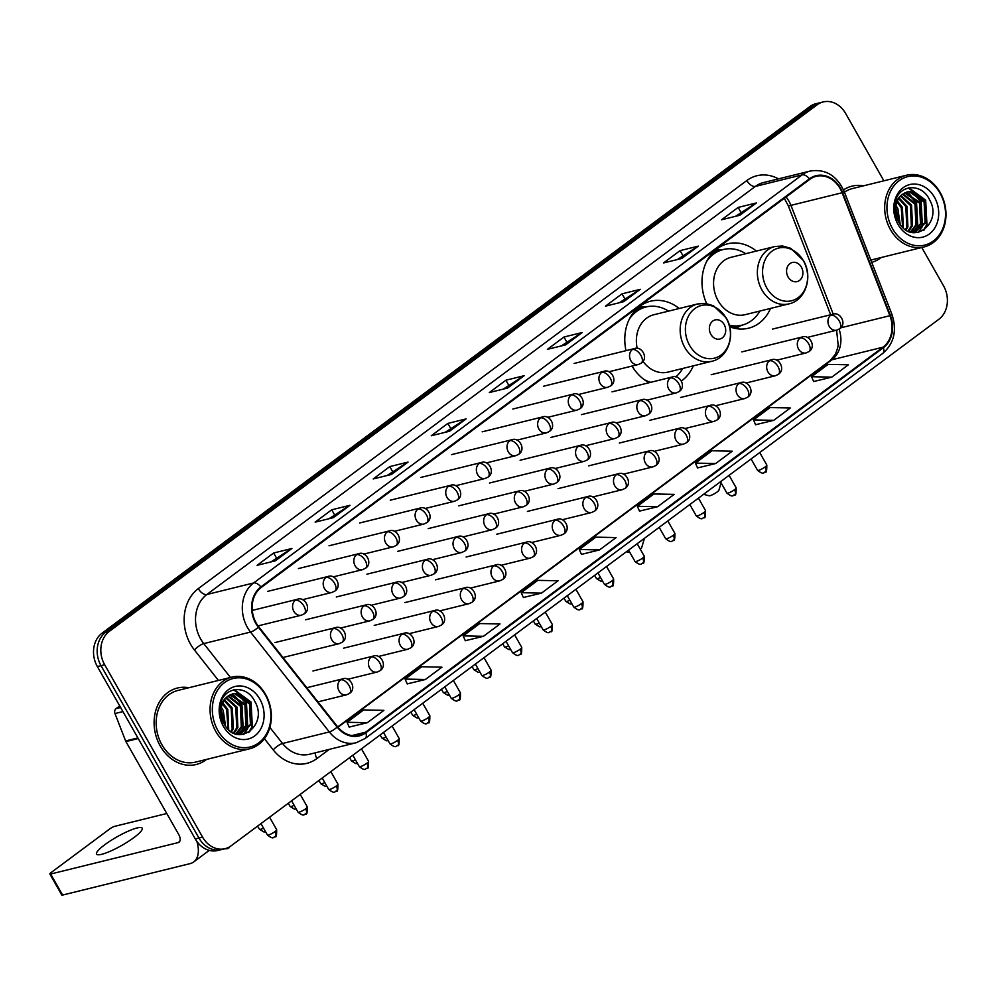 <?xml version="1.0" encoding="UTF-8"?>
<svg xmlns="http://www.w3.org/2000/svg" width="997" height="997" viewBox="0 0 997 997"><rect width="100%" height="100%" fill="white"/><g stroke="black" fill="none" stroke-linecap="round" stroke-linejoin="round"><path stroke-width="1.5" d="M729.679 326.767A43.482 35.618 76.2 0 0 748.485 328.212A43.482 35.618 76.2 0 0 770.531 308.422M632.061 366.061A43.482 35.618 76.2 0 0 649.184 382.698M681.437 380.966A43.482 35.618 76.2 0 0 693.339 365.849M756.387 251.07A43.482 35.618 76.2 0 0 727.673 243.791A43.482 35.618 76.2 0 0 706.636 303.587M679.194 308.497A43.482 35.618 76.2 0 0 650.48 301.219A43.482 35.618 76.2 0 0 626.004 350.657M883.878 180.806L845.643 113.496A24.613 20.164 76.2 0 0 823.161 101.943L815.845 103.738A24.613 20.164 76.2 0 0 809.801 106.617L102.006 633.195A24.613 20.164 76.2 0 0 97.357 666.557L195.275 838.938A24.613 20.164 76.2 0 0 217.757 850.491L221.409 849.581A24.613 20.164 76.2 0 1 198.939 838.028A24.613 20.164 76.2 0 0 221.409 849.581L225.073 848.684A24.613 20.164 76.2 0 0 231.117 845.805L938.912 319.239A24.613 20.164 76.2 0 0 943.561 285.877L921.776 247.505M823.161 101.943A24.613 20.164 76.2 0 0 817.104 104.81L109.309 631.388A24.613 20.164 76.2 0 0 104.66 664.75L101.009 665.66L198.939 838.028L101.009 665.66A24.613 20.164 76.2 0 1 105.657 632.285A24.613 20.164 76.2 0 0 101.009 665.66L97.357 666.557M817.104 104.81L813.452 105.719L105.657 632.285L813.452 105.719A24.613 20.164 76.2 0 1 819.509 102.841A24.613 20.164 76.2 0 0 813.452 105.719L809.801 106.617M160.255 746.005A39.382 32.253 76.2 0 0 196.235 764.487A39.382 32.253 76.2 0 0 206.541 759.415A39.382 32.253 76.2 0 1 196.235 764.487A39.382 32.253 76.2 0 1 160.255 746.005A39.382 32.253 76.2 0 1 177.379 688.03A39.382 32.253 76.2 0 0 160.255 746.005M871.727 262.373A39.382 32.253 76.2 0 0 881.161 257.525A39.382 32.253 76.2 0 1 871.727 262.373M256.241 623.075A26.246 21.498 -103.8 0 1 261.189 587.495L809.738 179.398A26.246 21.498 -103.8 0 1 816.194 176.332A26.246 21.498 -103.8 0 1 842.116 192.745L889.897 315.7A26.246 21.498 -103.8 0 1 883.006 347.193L365.463 732.222A26.246 21.498 -103.8 0 1 359.007 735.288A26.246 21.498 -103.8 0 1 337.509 726.651L258.721 626.777A26.246 21.498 -103.8 0 1 256.241 623.075M255.793 623.412A26.907 22.046 76.2 0 0 258.335 627.188L337.136 727.075A26.907 22.046 76.2 0 0 365.787 732.783L883.317 347.754A26.907 22.046 76.2 0 0 890.396 315.463L842.602 192.521A26.907 22.046 76.2 0 0 809.414 178.837L260.878 586.934A26.907 22.046 76.2 0 0 255.793 623.412M735.462 216.349L755.838 203.164A6.568 3.564 53.4 0 1 756.424 202.927L738.141 207.426L721.554 219.776L739.836 215.265L756.424 202.927M740.908 212.299L738.141 207.426M677.399 259.544L697.775 246.359A6.568 3.564 53.4 0 1 698.361 246.122L680.079 250.633L663.491 262.971L681.774 258.46L698.361 246.122M682.845 255.494L680.079 250.633M619.336 302.739L639.713 289.554A6.568 3.564 53.4 0 1 640.298 289.317L622.028 293.828L605.428 306.166L623.711 301.655L640.298 289.317M624.783 298.689L622.028 293.828M561.286 345.934L581.65 332.761A6.568 3.564 53.4 0 1 582.236 332.512L563.966 337.023L547.378 349.361L565.648 344.85L582.236 332.512M566.72 341.884L563.966 337.023M270.972 561.909L291.336 548.736A6.568 3.564 53.4 0 1 291.922 548.487L273.652 552.999L257.064 565.336L275.334 560.837L291.922 548.487M276.418 557.859L273.652 552.999M329.035 518.714L349.399 505.541A6.568 3.564 53.4 0 1 349.984 505.292L331.714 509.803L315.127 522.141L333.397 517.642L349.984 505.292M334.481 514.664L331.714 509.803M387.098 475.519L407.461 462.346A6.568 3.564 53.4 0 1 408.047 462.097L389.777 466.608L373.19 478.946L391.46 474.447L408.047 462.097M392.544 471.469L389.777 466.608M445.161 432.324L465.524 419.151A6.568 3.564 53.4 0 1 466.11 418.902L447.84 423.413L431.252 435.751L449.522 431.252L466.11 418.902M450.607 428.274L447.84 423.413M503.223 389.129L523.587 375.956A6.568 3.564 53.4 0 1 524.173 375.707L505.903 380.218L489.315 392.556L507.585 388.045L524.173 375.707M508.657 385.079L505.903 380.218M188.869 687.731A39.382 32.253 76.2 0 0 177.379 688.03A39.382 32.253 76.2 0 1 188.869 687.731M863.489 185.841A39.382 32.253 76.2 0 0 851.999 186.14A39.382 32.253 76.2 0 0 843.512 189.891A39.382 32.253 76.2 0 1 851.999 186.14L851.999 186.14A39.382 32.253 76.2 0 1 863.489 185.841M104.66 664.75L202.59 837.131A24.613 20.164 76.2 0 0 225.073 848.684M697.539 467.917L715.659 463.53L732.247 451.18L712.008 450.769L695.42 463.107L697.564 467.992M755.601 424.722L773.722 420.335L790.309 407.985L770.07 407.574L753.483 419.911L755.626 424.797M813.664 381.527L831.785 377.14L848.372 364.79L828.133 364.379L811.546 376.716L813.689 381.589M523.35 597.502L541.471 593.115L558.071 580.777L537.819 580.354L521.232 592.692L523.388 597.577M465.287 640.697L483.42 636.31L500.008 623.972L479.756 623.549L463.169 635.887L465.325 640.772M407.237 683.892L425.358 679.505L441.945 667.167L421.694 666.744L405.106 679.082L407.262 683.967M349.174 727.087L367.295 722.7L383.882 710.363L363.643 709.939L347.043 722.277L349.199 727.162M639.476 511.112L657.596 506.725L674.184 494.375L653.945 493.964L637.357 506.302L639.513 511.187M599.533 549.92L616.121 537.57L595.882 537.159L579.294 549.497L581.45 554.382L599.533 549.92L579.294 549.497M541.471 593.115L521.232 592.692M483.42 636.31L463.169 635.887M425.358 679.505L405.106 679.082M367.295 722.7L347.043 722.277M657.596 506.725L637.357 506.302M715.659 463.53L695.42 463.107M773.722 420.335L753.483 419.911M831.785 377.14L811.546 376.716M104.747 844.746A26.246 4.898 -29.6 0 0 96.535 854.105A26.246 4.898 -29.6 0 0 110.692 851.039A26.246 4.898 -29.6 0 0 133.984 837.542A26.246 4.898 -29.6 0 0 142.185 828.183A26.246 4.898 -29.6 0 0 128.027 831.249A26.246 4.898 -29.6 0 0 104.747 844.746M119.715 705.913L116.051 708.63L120.612 707.509M196.895 841.468A32.814 17.796 53.4 0 1 193.717 861.931A32.814 17.796 53.4 0 1 190.053 863.639L62.599 895.057A4.1 0.76 150.4 0 1 61.789 895.032L49.85 874.008A4.1 0.76 -29.6 0 0 50.648 874.033L178.114 842.615A8.2 4.449 -126.6 0 0 179.024 842.191A8.2 4.449 -126.6 0 0 178.7 834.477L125.934 741.594A4.1 3.365 -103.8 0 1 125.622 740.958L114.979 713.553A4.1 3.365 -103.8 0 1 116.051 708.63M166.786 813.502L114.792 826.314A4.1 0.76 -29.6 0 0 109.745 828.931L51.134 872.537A4.1 0.76 -29.6 0 0 49.85 874.008M265.401 695.059A35.269 28.901 76.2 0 0 224.512 682.609A35.269 28.901 76.2 0 0 217.845 730.44A35.269 28.901 76.2 0 0 258.746 742.877A35.269 28.901 76.2 0 0 265.401 695.059M265.601 694.46A36.914 30.234 76.2 0 0 231.877 677.125A36.914 30.234 76.2 0 0 215.826 731.486A36.914 30.234 76.2 0 0 249.549 748.809A36.914 30.234 76.2 0 0 265.601 694.46M231.877 677.125L177.965 690.423A36.914 30.234 76.2 0 0 161.925 744.771A36.914 30.234 76.2 0 0 195.636 762.094L249.549 748.809M221.322 707.384L223.216 710.4L225.571 726.24M221.085 708.967L224.686 724.894M222.73 702.873L227.79 709.278L228.724 729.792M222.343 703.82L226.643 709.565L227.977 729.081M224.475 699.782L232.351 708.157L233.298 728.657L231.503 731.935M224.013 700.467L231.217 708.431L232.164 728.932L230.843 731.486M226.394 697.501L236.925 707.023L237.872 727.523L234.046 733.281M225.908 698.012L235.778 707.309L236.725 727.81L233.435 733.007M228.45 695.794L241.498 705.901L242.433 726.402L236.314 734.104M227.939 696.18L240.352 706.188L241.299 726.688L235.778 733.942M230.556 694.573L246.06 704.779L247.007 725.28L238.146 734.502M230.02 694.834L244.913 705.053L245.86 725.554L237.76 734.44M228.001 696.13A20.513 16.799 76.2 0 0 224.126 723.934C237.224 749.034 268.667 725.118 254.97 701.714C246.87 684.179 223.951 686.31 220.437 704.381C219.053 710.637 219.676 716.806 222.294 722.912C218.206 710.724 220.113 701.801 228.001 696.13L232.787 693.8L235.865 693.426L250.633 703.645L251.58 724.146L240.327 734.191L238.345 734.54M232.226 693.949L234.719 693.713L249.487 703.932L250.434 724.433L239.529 734.664M223.378 726.314A27.069 22.171 76.2 0 0 254.758 735.873A27.069 22.171 76.2 0 0 259.868 699.171A27.069 22.171 76.2 0 0 228.487 689.625A27.069 22.171 76.2 0 0 223.378 726.314M233.659 689.862L250.484 702.2L251.792 727.1L248.589 732.521M237.697 694.049L245.91 703.321L247.231 728.221L245.923 730.838M245.2 732.022L243.318 734.477M233.136 695.183L241.349 704.443L242.657 729.343L241.361 731.96M240.626 733.144L239.816 734.303M219.789 712.843L220.175 713.852M234.283 689.725L251.057 702.05L252.366 726.95L249.499 731.923M239.006 694.423L246.483 703.184L247.804 728.084L247.007 729.767M246.085 731.374L243.854 734.365M234.432 695.545L241.922 704.306L243.231 729.206L242.445 730.888M241.523 732.508L240.427 734.104M219.714 711.222L220.125 712.12M221.097 714.737L222.244 719.734M644.448 538.305L641.707 547.615A5.745 1.072 150.4 0 1 640.273 549.148M638.965 542.393A13.946 2.605 -29.6 0 0 640.485 541.296A13.946 2.605 -29.6 0 0 641.831 540.262M724.171 324.524A9.845 8.063 76.2 0 0 712.755 321.059A9.845 8.063 76.2 0 0 710.898 334.406A9.845 8.063 76.2 0 0 722.314 337.871A9.845 8.063 76.2 0 0 724.171 324.524M642.99 361.363A29.536 24.19 76.2 0 0 667.953 372.105L711.746 361.3A29.536 24.19 76.2 0 1 684.777 347.442A29.536 24.19 76.2 0 1 697.613 303.96L653.82 314.753A29.536 24.19 76.2 0 0 637.208 348.389M668.551 311.126A38.97 31.916 76.2 0 0 646.081 306.951A38.97 31.916 76.2 0 0 629.257 319.239M646.081 306.951L644.249 307.4A38.97 31.916 76.2 0 0 632.597 313.644M644.124 379.545A38.97 31.916 76.2 0 0 650.779 382.3M675.779 376.891A38.97 31.916 76.2 0 0 682.696 368.466M721.068 482.822L718.899 490.188A5.745 1.072 150.4 0 1 717.092 492.007A5.745 1.072 150.4 0 1 709.091 495.758L703.558 494.338M716.158 484.953A13.946 2.605 -29.6 0 0 717.678 483.869A13.946 2.605 -29.6 0 0 719.024 482.835M801.364 267.096A9.845 8.063 76.2 0 0 789.96 263.619A9.845 8.063 76.2 0 0 788.091 276.967A9.845 8.063 76.2 0 0 799.507 280.444A9.845 8.063 76.2 0 0 801.364 267.096M774.806 246.533L731.013 257.326A29.536 24.19 76.2 0 0 718.176 300.807A29.536 24.19 76.2 0 0 745.145 314.678L788.939 303.873C805.651 300.471 813.29 276.593 803.383 260.454L790.646 248.29L782.495 245.985L774.806 246.533A29.536 24.19 76.2 0 0 761.97 290.015A29.536 24.19 76.2 0 0 788.939 303.873M745.756 253.699A38.97 31.916 76.2 0 0 723.274 249.512A38.97 31.916 76.2 0 0 706.449 261.812M723.274 249.512L721.442 249.973A38.97 31.916 76.2 0 0 709.789 256.217M729.505 326.056A38.97 31.916 76.2 0 0 740.098 325.633L741.93 325.184A38.97 31.916 76.2 0 0 759.888 311.039M729.268 325.209A38.97 31.916 76.2 0 0 741.93 325.184M940.021 193.169A35.269 28.901 76.2 0 0 899.132 180.719A35.269 28.901 76.2 0 0 892.465 228.537A35.269 28.901 76.2 0 0 933.366 240.987A35.269 28.901 76.2 0 0 940.021 193.169M940.221 192.571A36.914 30.234 76.2 0 0 906.497 175.235A36.914 30.234 76.2 0 0 890.446 229.584A36.914 30.234 76.2 0 0 924.169 246.92A36.914 30.234 76.2 0 0 940.221 192.571M906.497 175.235L852.585 188.52A36.914 30.234 76.2 0 0 844.434 192.172M895.942 205.494L897.836 208.51L900.191 224.35M895.705 207.077L899.306 223.004M897.35 200.983L902.41 207.388L903.344 227.902M896.964 201.93L901.263 207.663L902.597 227.191M899.095 197.892L906.971 206.267L907.918 226.768L906.123 230.033M898.633 198.577L905.837 206.541L906.784 227.042L905.463 229.597M901.014 195.611L911.545 205.133L912.492 225.634L908.666 231.391M900.528 196.122L910.398 205.419L911.345 225.92L908.055 231.117M903.07 193.904L916.118 204.011L917.053 224.512L910.934 232.214M902.559 194.29L914.972 204.285L915.919 224.786L910.398 232.052M905.189 192.683L920.68 202.877L921.627 223.378L912.766 232.613M904.64 192.944L919.546 203.164L920.48 223.664L912.38 232.55M902.621 194.241A20.513 16.799 76.2 0 0 898.746 222.044C911.844 247.144 943.287 223.216 929.59 199.824C921.49 182.277 898.571 184.42 895.057 202.491C893.673 208.734 894.297 214.916 896.914 221.022C892.826 208.834 894.733 199.911 902.621 194.241L907.407 191.91L910.485 191.536L925.253 201.755L926.201 222.256L914.947 232.301L912.965 232.65M906.846 192.06L909.339 191.823L924.107 202.042L925.054 222.543L914.374 232.426M897.998 224.425A27.069 22.171 76.2 0 0 929.378 233.971A27.069 22.171 76.2 0 0 934.488 197.281A27.069 22.171 76.2 0 0 903.108 187.723A27.069 22.171 76.2 0 0 897.998 224.425M908.279 187.972L925.104 200.297L926.412 225.197L923.21 230.619M912.317 192.159L920.53 201.431L921.851 226.331L920.543 228.949M919.82 230.133L917.938 232.575M907.756 193.293L915.969 202.553L917.277 227.453L915.981 230.07M915.246 231.254L914.149 232.775M894.409 210.94L894.795 211.962M908.903 187.835L925.677 200.16L926.986 225.06L924.132 230.033M913.626 192.533L921.103 201.294L922.424 226.182L921.627 227.877M920.705 229.484L918.474 232.475M909.052 193.655L916.542 202.416L917.851 227.316L917.066 228.998M916.143 230.606L915.047 232.214M894.334 209.333L894.745 210.23M895.717 212.847L896.864 217.832M195.275 838.938L202.59 837.131M102.006 633.195L109.309 631.388M842.116 192.745L790.945 205.357A26.246 21.498 76.2 0 0 789.001 201.269A26.246 21.498 76.2 0 0 786.06 197.007M833.23 314.142L790.945 205.357A14.768 1.321 158.8 0 1 788.228 205.606L784.303 198.316M218.443 680.44L194.427 649.994A41.014 33.599 -103.8 0 1 198.291 588.616L746.84 180.519A8.2 4.449 -126.6 0 0 755.39 186.402L206.84 594.499A32.814 26.882 76.2 0 0 200.646 638.977A32.814 26.882 76.2 0 0 203.749 643.601L230.469 677.474M746.84 180.519A41.014 33.599 -103.8 0 1 778.458 178.874M763.453 182.576A32.814 26.882 76.2 0 0 755.39 186.402L802.161 174.874A32.814 26.882 -103.8 0 1 810.237 171.035L763.453 182.576M365.787 732.783A8.2 4.449 -126.6 0 1 365.176 738.478L356.191 742.74A32.814 26.882 -103.8 0 1 329.322 731.948L250.521 632.073A32.814 26.882 -103.8 0 1 247.43 627.449A32.814 26.882 -103.8 0 1 253.624 582.971A8.2 4.449 53.4 0 1 260.878 586.934M258.335 627.188A8.2 2.281 -38.3 0 1 250.521 632.073L203.749 643.601A8.2 2.281 141.7 0 0 194.427 649.994M883.317 347.754A8.2 4.449 53.4 0 1 882.719 353.449C894.11 343.491 897.188 330.468 891.941 314.367L844.147 191.424C836.807 175.497 825.504 168.705 810.237 171.035M890.396 315.463A8.2 0.735 -21.2 0 0 891.941 314.367M269.875 727.424L282.537 743.475L329.322 731.948A8.2 2.281 -38.3 0 0 337.136 727.075M842.602 192.521A8.2 0.735 -21.2 0 0 844.147 191.424M809.414 178.837A8.2 4.449 -126.6 0 0 802.161 174.874L253.624 582.971L206.84 594.499A8.2 4.449 -126.6 0 1 198.291 588.616M329.247 749.383L316.896 758.567A41.014 33.599 -103.8 0 1 273.215 749.881L264.404 738.702M273.215 749.881A8.2 2.281 141.7 0 1 282.537 743.475A32.814 26.882 76.2 0 0 309.419 754.268L356.191 742.74M315.488 752.772A8.2 4.449 -126.6 0 0 316.896 758.567M883.006 347.193L831.834 359.805A26.246 21.498 76.2 0 0 839.063 329.172M889.897 315.7L840.72 327.826M365.463 732.222L351.866 735.574M337.971 727.224L831.834 359.805A14.768 8.013 -126.6 0 0 830.189 360.565L835.424 354.209L837.654 348.003L838.165 345.099L836.608 330.194M523.587 375.956L507.199 388.145M465.524 419.151L449.136 431.34M407.461 462.346L391.073 474.535M349.399 505.541L333.01 517.73M291.336 548.736L274.948 560.925M581.65 332.761L565.249 344.95M639.713 289.554L623.312 301.755M697.775 246.359L681.375 258.559M755.838 203.164L739.438 215.364M179.697 841.431L178.114 842.615M138.259 738.553L125.934 741.594M50.648 874.033L62.599 895.057M125.622 740.958L137.898 737.93M122.93 711.584L114.979 713.553M726.202 318.23A27.131 22.221 76.2 0 0 694.747 308.659A27.131 22.221 76.2 0 0 689.625 345.436A27.131 22.221 76.2 0 0 721.08 355.007A27.131 22.221 76.2 0 0 726.202 318.23M645.258 307.151A39.332 32.216 76.2 0 0 636.036 309.569M803.395 260.803A27.131 22.221 76.2 0 0 771.94 251.232A27.131 22.221 76.2 0 0 766.818 288.008A27.131 22.221 76.2 0 0 798.273 297.58A27.131 22.221 76.2 0 0 803.395 260.803M731.823 327.539A39.332 32.216 76.2 0 0 741.107 325.383M722.451 249.724A39.332 32.216 76.2 0 0 713.229 252.129M295.386 600.244A8.2 6.717 76.2 0 0 293.841 611.36A8.2 6.717 76.2 0 0 301.331 615.211L304.272 613.828A8.2 4.449 -126.6 0 0 303.935 606.126A8.2 4.449 53.4 0 0 295.386 600.244A8.2 6.717 76.2 0 1 297.405 599.284C304.671 596.268 311.936 608.893 304.272 613.828M228.201 848.322A5.334 2.891 -126.6 0 0 228.787 848.036A5.334 2.891 -126.6 0 0 229.472 846.889M326.031 577.45A8.2 6.717 76.2 0 0 324.474 588.579A8.2 6.717 76.2 0 0 331.964 592.43L334.905 591.047A8.2 4.449 -126.6 0 0 334.581 583.332A8.2 4.449 53.4 0 0 326.031 577.45A8.2 6.717 76.2 0 1 328.038 576.49C335.304 573.487 342.569 586.111 334.905 591.047M356.664 554.668A8.2 6.717 76.2 0 0 355.106 565.785A8.2 6.717 76.2 0 0 362.609 569.636L365.538 568.253A8.2 4.449 -126.6 0 0 365.214 560.538A8.2 4.449 53.4 0 0 356.664 554.668A8.2 6.717 76.2 0 1 358.683 553.709C365.936 550.693 373.202 563.317 365.538 568.253M387.297 531.875A8.2 6.717 76.2 0 0 385.739 542.991A8.2 6.717 76.2 0 0 393.242 546.842L396.17 545.459A8.2 4.449 -126.6 0 0 395.846 537.757A8.2 4.449 53.4 0 0 387.297 531.875A8.2 6.717 76.2 0 1 389.316 530.915C396.569 527.899 403.835 540.524 396.17 545.459M417.93 509.081A8.2 6.717 76.2 0 0 416.385 520.197A8.2 6.717 76.2 0 0 423.875 524.048L426.803 522.665A8.2 4.449 -126.6 0 0 426.479 514.963A8.2 4.449 53.4 0 0 417.93 509.081A8.2 6.717 76.2 0 1 419.949 508.121C427.202 505.105 434.468 517.73 426.803 522.665M448.563 486.287A8.2 6.717 76.2 0 0 447.017 497.416A8.2 6.717 76.2 0 0 454.507 501.267L457.436 499.883A8.2 4.449 -126.6 0 0 457.112 492.169A8.2 4.449 53.4 0 0 448.563 486.287A8.2 6.717 76.2 0 1 450.582 485.327C457.835 482.324 465.101 494.936 457.436 499.883M479.196 463.505A8.2 6.717 76.2 0 0 477.65 474.622A8.2 6.717 76.2 0 0 485.14 478.473L488.069 477.089A8.2 4.449 -126.6 0 0 487.745 469.375A8.2 4.449 53.4 0 0 479.196 463.505A8.2 6.717 76.2 0 1 481.215 462.546C488.468 459.53 495.733 472.154 488.069 477.089M509.828 440.711A8.2 6.717 76.2 0 0 508.283 451.828A8.2 6.717 76.2 0 0 515.773 455.679L518.714 454.296A8.2 4.449 -126.6 0 0 518.378 446.594A8.2 4.449 53.4 0 0 509.828 440.711A8.2 6.717 76.2 0 1 511.847 439.752C519.113 436.736 526.379 449.36 518.714 454.296M540.461 417.917A8.2 6.717 76.2 0 0 538.916 429.034A8.2 6.717 76.2 0 0 546.406 432.885L549.347 431.502A8.2 4.449 -126.6 0 0 549.011 423.8A8.2 4.449 53.4 0 0 540.461 417.917A8.2 6.717 76.2 0 1 542.48 416.958C549.746 413.942 557.011 426.566 549.347 431.502M571.107 395.124A8.2 6.717 76.2 0 0 569.549 406.253A8.2 6.717 76.2 0 0 577.051 410.103L579.98 408.72A8.2 4.449 -126.6 0 0 579.656 401.006A8.2 4.449 53.4 0 0 571.107 395.124A8.2 6.717 76.2 0 1 573.113 394.164C580.379 391.16 587.644 403.773 579.98 408.72M601.739 372.342A8.2 6.717 76.2 0 0 600.182 383.459A8.2 6.717 76.2 0 0 607.684 387.31L610.613 385.926A8.2 4.449 -126.6 0 0 610.289 378.212A8.2 4.449 53.4 0 0 601.739 372.342A8.2 6.717 76.2 0 1 603.758 371.383C611.011 368.367 618.277 380.991 610.613 385.926M632.372 349.548A8.2 6.717 76.2 0 0 630.827 360.665A8.2 6.717 76.2 0 0 638.317 364.516L641.245 363.132A8.2 4.449 -126.6 0 0 640.921 355.43A8.2 4.449 53.4 0 0 632.372 349.548A8.2 6.717 76.2 0 1 634.391 348.589C641.644 345.573 648.91 358.197 641.245 363.132M263.507 828.121A5.334 0.997 150.4 0 1 259.494 829.28L263.943 831.972L265.588 831.772M333.322 628.646A8.2 6.717 76.2 0 0 331.764 639.775A8.2 6.717 76.2 0 0 339.267 643.626L342.195 642.242A8.2 4.449 -126.6 0 0 341.871 634.528A8.2 4.449 53.4 0 0 333.322 628.646A8.2 6.717 76.2 0 1 335.341 627.699C342.594 624.683 349.86 637.307 342.195 642.242M294.14 805.327A5.334 0.997 150.4 0 1 290.127 806.486L294.589 809.19L296.221 808.991M363.955 605.864A8.2 6.717 76.2 0 0 362.41 616.981A8.2 6.717 76.2 0 0 369.899 620.832L372.828 619.449A8.2 4.449 -126.6 0 0 372.504 611.734A8.2 4.449 53.4 0 0 363.955 605.864A8.2 6.717 76.2 0 1 365.974 604.905C373.227 601.889 380.493 614.513 372.828 619.449M324.773 782.533A5.334 0.997 150.4 0 1 320.772 783.704L325.221 786.396L326.854 786.197M394.588 583.071A8.2 6.717 76.2 0 0 393.042 594.187A8.2 6.717 76.2 0 0 400.532 598.038L403.461 596.655A8.2 4.449 -126.6 0 0 403.137 588.953A8.2 4.449 53.4 0 0 394.588 583.071A8.2 6.717 76.2 0 1 396.607 582.111C403.86 579.095 411.125 591.72 403.461 596.655M355.406 759.739A5.334 0.997 150.4 0 1 351.405 760.91L355.854 763.602L357.487 763.403M425.221 560.277A8.2 6.717 76.2 0 0 423.675 571.393A8.2 6.717 76.2 0 0 431.165 575.244L434.094 573.861A8.2 4.449 -126.6 0 0 433.77 566.159A8.2 4.449 53.4 0 0 425.221 560.277A8.2 6.717 76.2 0 1 427.239 559.317C434.493 556.301 441.758 568.926 434.094 573.861M386.038 736.957A5.334 0.997 150.4 0 1 382.038 738.116L386.487 740.808L388.12 740.609M455.853 537.483A8.2 6.717 76.2 0 0 454.308 548.612A8.2 6.717 76.2 0 0 461.798 552.463L464.739 551.079A8.2 4.449 -126.6 0 0 464.403 543.365A8.2 4.449 53.4 0 0 455.853 537.483A8.2 6.717 76.2 0 1 457.872 536.536C465.125 533.52 472.404 546.144 464.739 551.079M416.671 714.164A5.334 0.997 150.4 0 1 412.671 715.323L417.12 718.027L418.752 717.828M486.486 514.701A8.2 6.717 76.2 0 0 484.941 525.818A8.2 6.717 76.2 0 0 492.431 529.669L495.372 528.285A8.2 4.449 -126.6 0 0 495.035 520.571A8.2 4.449 53.4 0 0 486.486 514.701A8.2 6.717 76.2 0 1 488.505 513.742C495.771 510.726 503.036 523.35 495.372 528.285M447.304 691.37A5.334 0.997 150.4 0 1 443.304 692.541L447.753 695.233L449.385 695.034M517.119 491.907A8.2 6.717 76.2 0 0 515.574 503.024A8.2 6.717 76.2 0 0 523.064 506.875L526.005 505.491A8.2 4.449 -126.6 0 0 525.668 497.79A8.2 4.449 53.4 0 0 517.119 491.907A8.2 6.717 76.2 0 1 519.138 490.948C526.404 487.932 533.669 500.556 526.005 505.491M477.949 668.576A5.334 0.997 150.4 0 1 473.936 669.747L478.386 672.439L480.018 672.24M547.764 469.113A8.2 6.717 76.2 0 0 546.206 480.23A8.2 6.717 76.2 0 0 553.709 484.081L556.638 482.698A8.2 4.449 -126.6 0 0 556.314 474.996A8.2 4.449 53.4 0 0 547.764 469.113A8.2 6.717 76.2 0 1 549.771 468.154C557.036 465.138 564.302 477.762 556.638 482.698M508.582 645.794A5.334 0.997 150.4 0 1 504.569 646.953L509.031 649.645L510.663 649.446M578.397 446.32A8.2 6.717 76.2 0 0 576.839 457.449A8.2 6.717 76.2 0 0 584.342 461.299L587.27 459.916A8.2 4.449 -126.6 0 0 586.946 452.202A8.2 4.449 53.4 0 0 578.397 446.32A8.2 6.717 76.2 0 1 580.416 445.372C587.669 442.356 594.935 454.981 587.27 459.916M539.215 623A5.334 0.997 150.4 0 1 535.202 624.159L539.664 626.864L541.296 626.664M609.03 423.538A8.2 6.717 76.2 0 0 607.485 434.655A8.2 6.717 76.2 0 0 614.975 438.506L617.903 437.122A8.2 4.449 -126.6 0 0 617.579 429.408A8.2 4.449 53.4 0 0 609.03 423.538A8.2 6.717 76.2 0 1 611.049 422.578C618.302 419.563 625.568 432.187 617.903 437.122M569.848 600.206A5.334 0.997 150.4 0 1 565.847 601.378L570.296 604.07L571.929 603.87M639.663 400.744A8.2 6.717 76.2 0 0 638.117 411.861A8.2 6.717 76.2 0 0 645.607 415.712L648.536 414.328A8.2 4.449 -126.6 0 0 648.212 406.626A8.2 4.449 53.4 0 0 639.663 400.744A8.2 6.717 76.2 0 1 641.682 399.785C648.935 396.769 656.2 409.393 648.536 414.328M600.481 577.413A5.334 0.997 150.4 0 1 596.48 578.584L600.929 581.276L602.562 581.077M670.296 377.95A8.2 6.717 76.2 0 0 668.75 389.067A8.2 6.717 76.2 0 0 676.24 392.918L679.169 391.534A8.2 4.449 -126.6 0 0 678.845 383.833A8.2 4.449 53.4 0 0 670.296 377.95A8.2 6.717 76.2 0 1 672.314 376.991C679.568 373.975 686.833 386.599 679.169 391.534M274.998 831.585A5.334 0.997 150.4 0 1 270.262 834.327A5.334 0.997 150.4 0 1 267.383 834.95C274.287 840.346 273.328 836.508 275.209 836.595A5.334 2.891 -126.6 0 0 274.998 831.585A5.334 0.997 150.4 0 0 276.655 829.691L269.564 817.204M274.611 836.869A5.334 2.891 -126.6 0 0 275.209 836.595C276.219 837.717 276.692 835.411 276.655 829.691M340.613 679.842A8.2 6.717 76.2 0 0 339.067 690.971A8.2 6.717 76.2 0 0 346.557 694.822L349.486 693.438A8.2 4.449 -126.6 0 0 349.162 685.724A8.2 4.449 53.4 0 0 340.613 679.842A8.2 6.717 76.2 0 1 342.632 678.895C349.885 675.879 357.15 688.503 349.486 693.438M305.63 808.804A5.334 0.997 150.4 0 1 300.895 811.533A5.334 0.997 150.4 0 1 298.028 812.169C304.92 817.552 303.96 813.714 305.842 813.814A5.334 2.891 -126.6 0 0 305.63 808.804A5.334 0.997 150.4 0 0 307.3 806.897L300.209 794.41M305.244 814.088A5.334 2.891 -126.6 0 0 305.842 813.814C306.852 814.923 307.338 812.617 307.3 806.897M371.245 657.06A8.2 6.717 76.2 0 0 369.7 668.177A8.2 6.717 76.2 0 0 377.19 672.028L380.119 670.645A8.2 4.449 -126.6 0 0 379.795 662.943A8.2 4.449 53.4 0 0 371.245 657.06A8.2 6.717 76.2 0 1 373.264 656.101C380.518 653.085 387.783 665.709 380.119 670.645M336.263 786.01A5.334 0.997 150.4 0 1 331.527 788.752A5.334 0.997 150.4 0 1 328.661 789.375C335.553 794.759 334.593 790.92 336.475 791.02A5.334 2.891 -126.6 0 0 336.263 786.01A5.334 0.997 150.4 0 0 337.933 784.103L330.842 771.628M335.877 791.294A5.334 2.891 -126.6 0 0 336.475 791.02C337.485 792.129 337.971 789.823 337.933 784.103M401.878 634.266A8.2 6.717 76.2 0 0 400.333 645.383A8.2 6.717 76.2 0 0 407.823 649.234L410.752 647.851A8.2 4.449 -126.6 0 0 410.428 640.149A8.2 4.449 53.4 0 0 401.878 634.266A8.2 6.717 76.2 0 1 403.897 633.307C411.15 630.291 418.416 642.915 410.752 647.851M366.896 763.216A5.334 0.997 150.4 0 1 362.173 765.958A5.334 0.997 150.4 0 1 359.294 766.581C366.186 771.977 365.226 768.139 367.108 768.226A5.334 2.891 -126.6 0 0 366.896 763.216A5.334 0.997 150.4 0 0 368.566 761.309L361.475 748.834M366.51 768.5A5.334 2.891 -126.6 0 0 367.108 768.226C368.117 769.335 368.603 767.029 368.566 761.309M432.511 611.473A8.2 6.717 76.2 0 0 430.966 622.602A8.2 6.717 76.2 0 0 438.456 626.452L441.397 625.069A8.2 4.449 -126.6 0 0 441.06 617.355A8.2 4.449 53.4 0 0 432.511 611.473A8.2 6.717 76.2 0 1 434.53 610.513C441.796 607.497 449.061 620.122 441.397 625.069M397.529 740.422A5.334 0.997 150.4 0 1 392.806 743.164A5.334 0.997 150.4 0 1 389.927 743.787C396.818 749.183 395.859 745.345 397.741 745.432A5.334 2.891 -126.6 0 0 397.529 740.422A5.334 0.997 150.4 0 0 399.199 738.528L392.108 726.04M397.155 745.706A5.334 2.891 -126.6 0 0 397.741 745.432C398.75 746.554 399.236 744.248 399.199 738.528M463.144 588.679A8.2 6.717 76.2 0 0 461.599 599.808A8.2 6.717 76.2 0 0 469.089 603.659L472.03 602.275A8.2 4.449 -126.6 0 0 471.693 594.561A8.2 4.449 53.4 0 0 463.144 588.679A8.2 6.717 76.2 0 1 465.163 587.732C472.428 584.716 479.694 597.34 472.03 602.275M428.162 717.641A5.334 0.997 150.4 0 1 423.438 720.37A5.334 0.997 150.4 0 1 420.56 721.005C427.451 726.389 426.504 722.551 428.374 722.651A5.334 2.891 -126.6 0 0 428.162 717.641A5.334 0.997 150.4 0 0 429.832 715.734L422.74 703.246M427.788 722.925A5.334 2.891 -126.6 0 0 428.374 722.651C429.383 723.76 429.869 721.454 429.832 715.734M493.789 565.897A8.2 6.717 76.2 0 0 492.231 577.014A8.2 6.717 76.2 0 0 499.734 580.865L502.662 579.481A8.2 4.449 -126.6 0 0 502.338 571.78A8.2 4.449 53.4 0 0 493.789 565.897A8.2 6.717 76.2 0 1 495.796 564.938C503.061 561.922 510.327 574.546 502.662 579.481M458.794 694.847A5.334 0.997 150.4 0 1 454.071 697.588A5.334 0.997 150.4 0 1 451.192 698.212C458.097 703.595 457.137 699.757 459.019 699.857A5.334 2.891 -126.6 0 0 458.794 694.847A5.334 0.997 150.4 0 0 460.464 692.94L453.373 680.465M458.421 700.131A5.334 2.891 -126.6 0 0 459.019 699.857C460.016 700.966 460.502 698.66 460.464 692.94M524.422 543.103A8.2 6.717 76.2 0 0 522.864 554.22A8.2 6.717 76.2 0 0 530.367 558.071L533.295 556.687A8.2 4.449 -126.6 0 0 532.971 548.986A8.2 4.449 53.4 0 0 524.422 543.103A8.2 6.717 76.2 0 1 526.441 542.144C533.694 539.128 540.96 551.752 533.295 556.687M489.44 672.053A5.334 0.997 150.4 0 1 484.704 674.795A5.334 0.997 150.4 0 1 481.825 675.418C488.729 680.814 487.77 676.975 489.652 677.063A5.334 2.891 -126.6 0 0 489.44 672.053A5.334 0.997 150.4 0 0 491.097 670.146L484.006 657.671M489.053 677.337A5.334 2.891 -126.6 0 0 489.652 677.063C490.649 678.172 491.135 675.866 491.097 670.146M555.055 520.309A8.2 6.717 76.2 0 0 553.509 531.426A8.2 6.717 76.2 0 0 560.999 535.277L563.928 533.906A8.2 4.449 -126.6 0 0 563.604 526.192A8.2 4.449 53.4 0 0 555.055 520.309A8.2 6.717 76.2 0 1 557.074 519.35C564.327 516.334 571.593 528.958 563.928 533.906M520.073 649.259A5.334 0.997 150.4 0 1 515.337 652.001A5.334 0.997 150.4 0 1 512.458 652.624C519.362 658.02 518.403 654.182 520.284 654.269A5.334 2.891 -126.6 0 0 520.073 649.259A5.334 0.997 150.4 0 0 521.73 647.365L514.639 634.877M519.686 654.543A5.334 2.891 -126.6 0 0 520.284 654.269C521.294 655.39 521.767 653.085 521.73 647.365M585.688 497.515A8.2 6.717 76.2 0 0 584.142 508.644A8.2 6.717 76.2 0 0 591.632 512.495L594.561 511.112A8.2 4.449 -126.6 0 0 594.237 503.398A8.2 4.449 53.4 0 0 585.688 497.515A8.2 6.717 76.2 0 1 587.707 496.568C594.96 493.552 602.225 506.177 594.561 511.112M550.705 626.477A5.334 0.997 150.4 0 1 545.97 629.207A5.334 0.997 150.4 0 1 543.103 629.842C549.995 635.226 549.035 631.388 550.917 631.487A5.334 2.891 -126.6 0 0 550.705 626.477A5.334 0.997 150.4 0 0 552.375 624.571L545.284 612.083M550.319 631.762A5.334 2.891 -126.6 0 0 550.917 631.487C551.927 632.597 552.413 630.291 552.375 624.571M616.32 474.734A8.2 6.717 76.2 0 0 614.775 485.851A8.2 6.717 76.2 0 0 622.265 489.701L625.194 488.318A8.2 4.449 -126.6 0 0 624.87 480.616A8.2 4.449 53.4 0 0 616.32 474.734A8.2 6.717 76.2 0 1 618.339 473.774C625.593 470.758 632.858 483.383 625.194 488.318M581.338 603.683A5.334 0.997 150.4 0 1 576.602 606.425A5.334 0.997 150.4 0 1 573.736 607.048C580.628 612.432 579.668 608.594 581.55 608.693A5.334 2.891 -126.6 0 0 581.338 603.683A5.334 0.997 150.4 0 0 583.008 601.777L575.917 589.302M580.952 608.968A5.334 2.891 -126.6 0 0 581.55 608.693C582.56 609.803 583.046 607.497 583.008 601.777M646.953 451.94A8.2 6.717 76.2 0 0 645.408 463.057A8.2 6.717 76.2 0 0 652.898 466.908L655.827 465.524A8.2 4.449 -126.6 0 0 655.503 457.822A8.2 4.449 53.4 0 0 646.953 451.94A8.2 6.717 76.2 0 1 648.972 450.98C656.225 447.965 663.491 460.589 655.827 465.524M611.971 580.89A5.334 0.997 150.4 0 1 607.248 583.631A5.334 0.997 150.4 0 1 604.369 584.254C611.261 589.651 610.301 585.812 612.183 585.9A5.334 2.891 -126.6 0 0 611.971 580.89A5.334 0.997 150.4 0 0 613.641 578.983L606.55 566.508M611.585 586.174A5.334 2.891 -126.6 0 0 612.183 585.9C613.192 587.009 613.678 584.703 613.641 578.983M677.586 429.146A8.2 6.717 76.2 0 0 676.041 440.263A8.2 6.717 76.2 0 0 683.531 444.114L686.472 442.743A8.2 4.449 -126.6 0 0 686.135 435.028A8.2 4.449 53.4 0 0 677.586 429.146A8.2 6.717 76.2 0 1 679.605 428.187C686.871 425.171 694.136 437.795 686.472 442.743M642.604 558.096A5.334 0.997 150.4 0 1 637.881 560.837A5.334 0.997 150.4 0 1 635.002 561.461C641.894 566.857 640.934 563.018 642.816 563.106A5.334 2.891 -126.6 0 0 642.604 558.096A5.334 0.997 150.4 0 0 644.274 556.201L637.183 543.714M642.23 563.38A5.334 2.891 -126.6 0 0 642.816 563.106C643.825 564.215 644.311 561.922 644.274 556.201M708.219 406.352A8.2 6.717 76.2 0 0 706.674 417.481A8.2 6.717 76.2 0 0 714.164 421.332L717.105 419.949A8.2 4.449 -126.6 0 0 716.768 412.235A8.2 4.449 53.4 0 0 708.219 406.352A8.2 6.717 76.2 0 1 710.238 405.405C717.504 402.389 724.769 415.014 717.105 419.949M673.237 535.314A5.334 0.997 150.4 0 1 668.513 538.044A5.334 0.997 150.4 0 1 665.635 538.679C672.526 544.063 671.579 540.224 673.449 540.324A5.334 2.891 -126.6 0 0 673.237 535.314A5.334 0.997 150.4 0 0 674.907 533.407L667.816 520.92M672.863 540.598A5.334 2.891 -126.6 0 0 673.449 540.324C674.458 541.433 674.944 539.128 674.907 533.407M738.864 383.571A8.2 6.717 76.2 0 0 737.306 394.687A8.2 6.717 76.2 0 0 744.809 398.538L747.738 397.155A8.2 4.449 -126.6 0 0 747.414 389.453A8.2 4.449 53.4 0 0 738.864 383.571A8.2 6.717 76.2 0 1 740.871 382.611C748.136 379.595 755.402 392.22 747.738 397.155M703.87 512.52A5.334 0.997 150.4 0 1 699.146 515.262A5.334 0.997 150.4 0 1 696.267 515.885C703.172 521.269 702.212 517.431 704.094 517.53A5.334 2.891 -126.6 0 0 703.87 512.52A5.334 0.997 150.4 0 0 705.54 510.614L698.448 498.139M703.496 517.804A5.334 2.891 -126.6 0 0 704.094 517.53C705.091 518.639 705.577 516.334 705.54 510.614M769.497 360.777A8.2 6.717 76.2 0 0 767.939 371.893A8.2 6.717 76.2 0 0 775.442 375.744L778.37 374.361A8.2 4.449 -126.6 0 0 778.046 366.659A8.2 4.449 53.4 0 0 769.497 360.777A8.2 6.717 76.2 0 1 771.516 359.817C778.769 356.801 786.035 369.426 778.37 374.361M734.515 489.726A5.334 0.997 150.4 0 1 729.779 492.468A5.334 0.997 150.4 0 1 726.9 493.091C733.804 498.488 732.845 494.649 734.727 494.736A5.334 2.891 -126.6 0 0 734.515 489.726A5.334 0.997 150.4 0 0 736.172 487.82L729.081 475.345M734.128 495.011A5.334 2.891 -126.6 0 0 734.727 494.736C735.724 495.845 736.21 493.54 736.172 487.82M800.13 337.983A8.2 6.717 76.2 0 0 798.585 349.1A8.2 6.717 76.2 0 0 806.074 352.95L809.003 351.58A8.2 4.449 -126.6 0 0 808.679 343.865A8.2 4.449 53.4 0 0 800.13 337.983A8.2 6.717 76.2 0 1 802.149 337.023C809.402 334.007 816.668 346.632 809.003 351.58M765.148 466.932A5.334 0.997 150.4 0 1 760.412 469.674A5.334 0.997 150.4 0 1 757.533 470.297C764.437 475.694 763.478 471.855 765.36 471.942A5.334 2.891 -126.6 0 0 765.148 466.932A5.334 0.997 150.4 0 0 766.805 465.038L759.726 452.551M764.761 472.217A5.334 2.891 -126.6 0 0 765.36 471.942C766.369 473.052 766.843 470.758 766.805 465.038M830.763 315.189A8.2 6.717 76.2 0 0 829.217 326.318A8.2 6.717 76.2 0 0 836.707 330.169L839.636 328.786A8.2 4.449 -126.6 0 0 839.312 321.071A8.2 4.449 53.4 0 0 830.763 315.189A8.2 6.717 76.2 0 1 832.782 314.242C840.035 311.226 847.3 323.851 839.636 328.786M365.176 738.478L882.719 353.449M337.734 726.938L830.189 360.565M830.651 314.765L788.228 205.606M209.258 850.379L193.717 861.931M239.18 734.465L240.327 734.191M697.613 303.96L705.303 303.412L713.453 305.718L726.19 317.881C736.098 334.02 728.458 357.898 711.746 361.3M630.029 552.699L626.365 551.765M645.645 307.051L638.903 306.976M722.85 249.624L716.108 249.549M741.494 325.284L735.562 328.499M224.188 848.896L227.665 848.684L230.22 846.441M252.266 610.413L297.405 599.284M258.049 625.892L301.331 615.211M257.562 826.139L259.494 829.28M267.744 591.358L328.038 576.49M302.54 599.683L331.964 592.43M298.377 568.577L358.683 553.709M333.172 576.889L362.609 569.636M329.01 545.783L389.316 530.915M363.805 554.095L393.242 546.842M359.643 522.989L419.949 508.121M394.438 531.314L423.875 524.048M380.094 734.976L382.038 738.116M390.276 500.195L450.582 485.327M425.071 508.52L454.507 501.267M420.908 477.413L481.215 462.546M455.704 485.726L485.14 478.473M451.541 454.62L511.847 439.752M486.337 462.932L515.773 455.679M482.187 431.826L542.48 416.958M516.969 440.151L546.406 432.885M502.638 643.813L504.569 646.953M512.819 409.032L573.113 394.164M547.615 417.357L577.051 410.103M543.452 386.25L603.758 371.383M578.248 394.563L607.684 387.31M574.085 363.456L634.391 348.589M608.88 371.769L638.317 364.516M275.035 642.554L335.341 627.699M282.961 657.497L339.267 643.626M305.668 619.773L365.974 604.905M290.127 806.486L288.307 803.27M340.463 628.085L369.899 620.832M336.301 596.979L396.607 582.111M320.772 783.704L318.94 780.477M371.096 605.291L400.532 598.038M366.933 574.185L427.239 559.317M351.405 760.91L349.573 757.683M401.729 582.51L431.165 575.244M397.566 551.391L457.872 536.536M432.362 559.716L461.798 552.463M428.199 528.609L488.505 513.742M412.671 715.323L410.839 712.107M462.994 536.922L492.431 529.669M458.844 505.815L519.138 490.948M443.304 692.541L441.472 689.313M493.627 514.128L523.064 506.875M489.477 483.022L549.771 468.154M473.936 669.747L472.104 666.519M524.272 491.347L553.709 484.081M520.11 460.228L580.416 445.372M554.905 468.553L584.342 461.299M550.743 437.446L611.049 422.578M535.202 624.159L533.383 620.944M585.538 445.759L614.975 438.506M581.376 414.652L641.682 399.785M565.847 601.378L564.015 598.15M616.171 422.965L645.607 415.712M612.008 391.858L672.314 376.991M596.48 578.584L594.648 575.356M646.804 400.183L676.24 392.918M306.802 687.718L342.632 678.895M267.383 834.95L260.952 823.622M317.956 701.863L346.557 694.822M312.958 670.969L373.264 656.101M298.028 812.169L291.585 800.828M347.754 679.281L377.19 672.028M343.591 648.175L403.897 633.307M328.661 789.375L322.218 778.034M378.386 656.5L407.823 649.234M374.224 625.381L434.53 610.513M359.294 766.581L352.851 755.252M409.019 633.706L438.456 626.452M404.869 602.587L465.163 587.732M389.927 743.787L383.484 732.459M439.652 610.912L469.089 603.659M435.502 579.805L495.796 564.938M420.56 721.005L414.116 709.665M470.297 588.118L499.734 580.865M466.135 557.011L526.441 542.144M451.192 698.212L444.749 686.871M500.93 565.336L530.367 558.071M496.768 534.218L557.074 519.35M481.825 675.418L475.395 664.089M531.563 542.542L560.999 535.277M527.401 511.424L587.707 496.568M512.458 652.624L506.027 641.295M562.196 519.749L591.632 512.495M558.033 488.642L618.339 473.774M543.103 629.842L536.66 618.501M592.829 496.955L622.265 489.701M588.666 465.848L648.972 450.98M573.736 607.048L567.293 595.707M623.461 474.173L652.898 466.908M619.299 443.054L679.605 428.187M604.369 584.254L597.926 572.914M654.094 451.379L683.531 444.114M649.944 420.26L710.238 405.405M635.002 561.461L628.559 550.132M684.727 428.585L714.164 421.332M680.577 397.479L740.871 382.611M665.635 538.679L659.191 527.338M715.372 405.791L744.809 398.538M711.21 374.685L771.516 359.817M696.267 515.885L689.824 504.544M746.005 383.01L775.442 375.744M741.843 351.891L802.149 337.023M726.9 493.091L720.47 481.75M776.638 360.216L806.074 352.95M772.476 329.097L832.782 314.242M757.533 470.297L751.102 458.969M807.271 337.422L836.707 330.169M913.8 232.575L914.947 232.301M870.83 260.067L924.169 246.92"/></g></svg>
